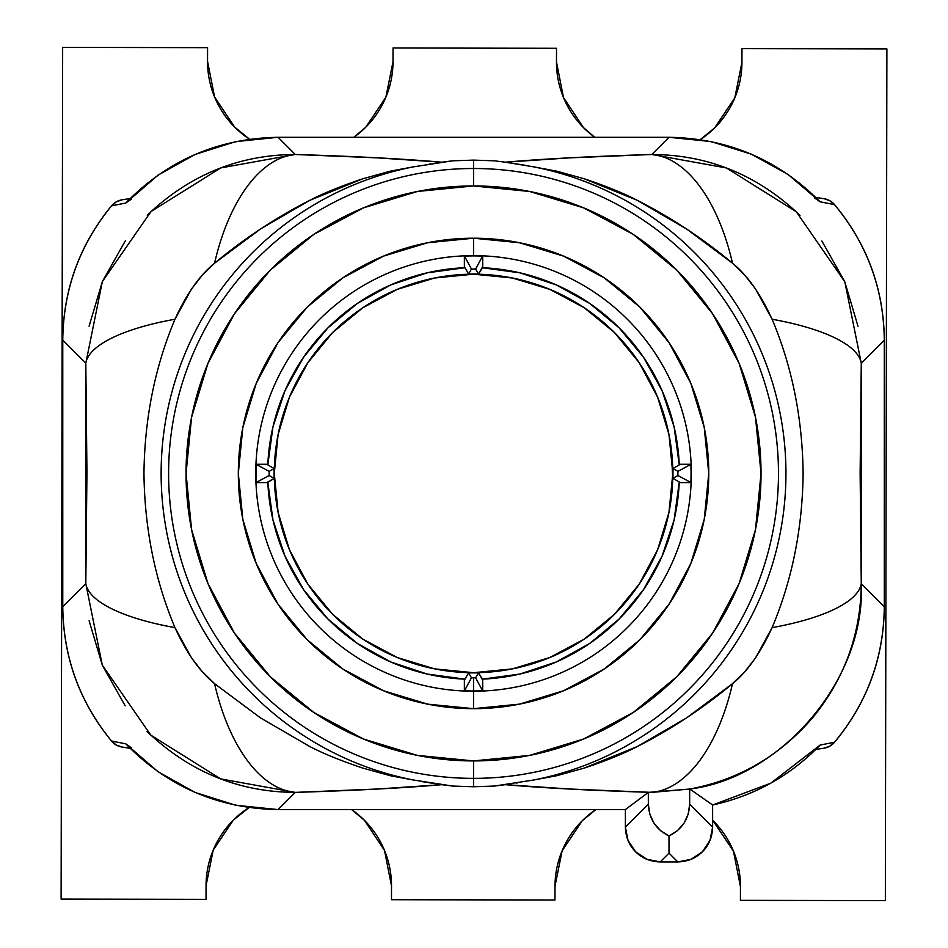 <?xml version="1.0" encoding="UTF-8"?>
<svg xmlns="http://www.w3.org/2000/svg" width="948" height="948" viewBox="0 0 948 948"><rect width="100%" height="100%" fill="white"/><g stroke="black" fill="none" stroke-linecap="round" stroke-linejoin="round"><path stroke-width="1.42" d="M824.89 748.031A17.443 17.443 0 0 1 823.93 748.209L823.919 748.209A17.443 17.337 -98.9 0 0 834.489 742.237L834.489 742.237C867.088 702.989 883.702 657.829 884.306 606.744L861.27 583.707C860.82 633.928 844.632 678.578 812.709 717.648C779.446 756.172 738.492 779.967 689.812 789.032L712.623 804.994C754.466 795.763 790.3 775.784 820.115 745.069L834.489 742.237L820.115 745.069L770.89 783.119L712.623 804.994L689.812 789.032C779.102 778.249 865.868 681.102 861.27 583.707A174.468 51.761 179.1 0 1 772.099 627.635C760.497 652.994 747.297 671.682 732.508 683.674A174.468 88.674 91.8 0 1 651.809 792.386L569.618 789.009L505.379 784.671L494.441 786.058L473.538 786.757L473.538 778.367A304.936 304.936 0 0 0 778.474 473.431A304.936 304.936 0 0 0 473.538 168.507L473.538 185.95A287.493 287.493 0 0 1 761.031 473.431A287.493 287.493 0 0 1 473.538 760.924L473.538 778.367A304.936 304.936 0 0 1 168.602 473.431A304.936 304.936 0 0 1 473.538 168.507L473.538 160.117L452.634 160.816L413.15 166.907A312.425 312.425 0 0 0 413.15 779.967L452.634 786.058L473.538 786.757L452.634 786.058L441.697 784.671L377.458 789.009L295.266 792.386L278.072 809.58L625.384 809.58L648.337 792.386L689.812 789.032L651.809 792.386A174.468 88.674 -88.2 0 0 732.508 683.674L686.53 717.932L637.329 746.526C623.606 753.648 605.938 760.829 584.324 768.07L556.654 775.737L533.925 779.967A312.425 312.425 0 0 0 533.925 166.907L556.63 171.138L584.134 178.734C605.725 185.974 623.357 193.119 637.02 200.194L686.577 228.978L732.508 263.2L744.832 275.24L755.509 288.879L772.099 319.239C792.066 366.698 802.411 418.009 803.122 473.182C802.482 528.534 792.137 580.022 772.099 627.635L755.509 657.995L744.832 671.634L732.508 683.674C702.93 708.31 671.208 729.261 637.329 746.526L584.324 768.07L556.654 775.737L533.925 779.967A312.425 312.425 0 0 0 533.925 166.907L505.379 162.203L569.618 157.866L651.809 154.488L669.004 137.294L278.072 137.294L295.266 154.488L377.458 157.866L441.697 162.203L452.634 160.816L473.538 160.117L494.441 160.816L505.379 162.203L494.441 160.816L473.538 160.117L473.538 168.507A304.936 304.936 0 0 1 778.474 473.431A304.936 304.936 0 0 1 473.538 778.367L473.538 786.757L494.441 786.058L533.925 779.967M533.925 166.907L556.63 171.138L584.134 178.734L637.02 200.194C671.148 217.578 702.978 238.576 732.508 263.2C747.356 275.264 760.545 293.951 772.099 319.239A174.468 51.761 0.9 0 1 861.27 363.167L884.306 340.119L861.27 363.167L860.132 473.644L861.27 583.707L884.306 606.744L884.33 340.119L884.33 606.744L884.306 340.119C883.702 289.045 867.088 243.885 834.489 204.638L834.524 204.602A17.443 17.443 0 0 0 823.93 198.665A17.443 17.443 0 0 1 824.879 198.843M116.32 745.033L111.52 741.052A17.443 17.443 0 0 0 122.185 747.083L116.32 745.033M814.296 197.788L820.115 201.806L834.489 204.638A17.443 17.337 -81.1 0 0 823.93 198.665L829.749 200.692L834.489 204.638L820.115 201.806L788.072 174.456L751.195 154.097L710.953 141.536L669.004 137.294L278.072 137.294L235.708 141.619L195.11 154.429L157.961 175.179L125.8 203.026L111.52 205.823L116.32 201.841L122.185 199.791A17.443 17.443 0 0 0 111.52 205.823A17.443 17.443 0 0 1 122.185 199.791A17.443 17.337 81.1 0 0 111.556 205.846C79.608 244.88 63.35 289.638 62.769 340.119L62.746 606.744L85.806 583.707L86.943 472.412L85.806 363.167L62.769 340.119L85.806 363.167L85.806 583.707L62.769 606.744L62.769 340.119C63.35 289.638 79.608 244.88 111.556 205.846L125.8 203.026L131.665 198.926M638.502 585.224L614.446 614.34L584.241 639.118L549.793 657.533L512.418 668.873L473.538 672.701A199.27 199.27 0 0 1 274.268 473.431A199.27 199.27 0 0 1 473.538 274.173L512.418 278.001L549.793 289.341L584.241 307.756L614.446 332.535L638.857 362.183M274.339 478.645A199.27 199.27 0 0 0 278.096 512.311L274.268 473.431L274.647 478.669L274.268 473.431L278.096 434.563L289.436 397.176L307.851 362.729L332.63 332.535L361.745 308.479M308.574 361.65L332.63 332.535L362.835 307.756L397.283 289.341L434.658 278.001L473.538 274.173A199.27 199.27 0 0 1 672.807 473.431A199.27 199.27 0 0 1 473.538 672.701L434.658 668.873A199.27 199.27 0 0 0 468.336 672.642L449.056 671.196M274.327 468.383L274.647 478.669L274.327 468.383M267.846 464.271L256.209 464.378A217.519 217.519 0 0 0 256.209 482.496L256.019 482.603A217.708 217.708 0 0 1 256.019 464.271L269.173 471.369L274.114 468.513L269.173 471.369L269.173 475.505L274.114 478.361L274.114 468.513L267.822 464.876A205.894 205.894 0 0 1 464.982 267.715L468.62 274.008L471.464 269.066L468.62 274.008L478.456 274.008L475.612 269.066L471.464 269.066L464.473 256.102A217.519 217.519 0 0 1 482.603 256.102L482.603 256.102A217.519 217.519 0 0 0 464.473 256.102L464.366 255.913A217.708 217.708 0 0 1 482.71 255.913L482.698 267.739L482.71 255.913A217.708 217.708 0 0 0 473.538 255.723L473.538 255.652A217.779 217.779 0 0 1 691.317 473.431A217.779 217.779 0 0 1 473.538 691.211L473.538 691.151A217.708 217.708 0 0 1 464.366 690.962L471.464 677.808L475.612 677.808L482.603 690.772A217.519 217.519 0 0 1 473.538 690.962L473.538 677.808L475.612 677.808L478.456 672.867L468.62 672.867L471.464 677.808L473.538 677.808L473.538 690.962A217.519 217.519 0 0 0 482.603 690.772L482.698 679.135A205.894 205.894 0 0 0 679.23 482.603L691.056 482.603A217.708 217.708 0 0 0 691.056 464.271L679.23 464.271L691.056 464.271A217.708 217.708 0 0 1 691.056 482.603L690.867 482.496A217.519 217.519 0 0 0 690.867 464.378L690.867 464.378A217.519 217.519 0 0 1 690.867 482.496L677.903 475.505L677.903 471.369L672.962 468.513L672.962 478.361L677.903 475.505L672.962 478.361L679.254 481.987A205.894 205.894 0 0 1 482.094 679.159L478.456 672.867L475.612 677.808L482.71 690.962A217.708 217.708 0 0 1 473.538 691.151L473.538 708.666A235.222 235.222 0 0 0 708.76 473.431A235.222 235.222 0 0 0 473.538 238.209L473.538 255.652A217.779 217.779 0 0 1 691.317 473.431A217.779 217.779 0 0 1 473.538 691.211A217.779 217.779 0 0 1 255.759 473.431A217.779 217.779 0 0 1 473.538 255.652L473.538 255.723A217.708 217.708 0 0 0 464.366 255.913L464.378 267.739A205.894 205.894 0 0 0 267.846 464.271L256.019 464.271A217.708 217.708 0 0 0 256.019 482.603L267.846 482.603A205.894 205.894 0 0 0 464.378 679.135L464.366 690.962A217.708 217.708 0 0 0 482.71 690.962L482.698 679.135M473.538 185.95L417.452 191.472L363.522 207.837L313.812 234.393L270.251 270.156L234.5 313.717L207.932 363.416L191.567 417.345L186.045 473.431L191.567 529.517L207.932 583.458L234.5 633.157L270.251 676.718L313.812 712.469L363.522 739.037L417.452 755.402L473.538 760.924L529.624 755.402L583.553 739.037L633.252 712.469L676.825 676.718L712.576 633.157L739.144 583.458L755.497 529.517L761.031 473.431L755.497 417.345L739.144 363.416L712.576 313.717L676.825 270.156L633.252 234.393L583.553 207.837L529.624 191.472L473.538 185.95L473.538 168.507A304.936 304.936 0 0 0 168.602 473.431A304.936 304.936 0 0 0 473.538 778.367L473.538 760.924A287.493 287.493 0 0 1 186.045 473.431A287.493 287.493 0 0 1 473.538 185.95M734.842 97.763A92.726 92.726 0 0 0 741.94 62.367A92.726 92.726 0 0 1 700.228 139.629A92.726 92.726 0 0 0 714.591 127.944M714.721 127.826A92.726 92.726 0 0 0 734.783 97.917M353.829 137.294L365.727 127.257L385.883 97.206L393.005 61.739A92.726 92.726 0 0 1 353.794 137.294M393.029 47.992L556.512 48.289L556.488 62.035L563.479 97.526L583.518 127.648L594.787 137.294A92.726 92.726 0 0 1 556.488 62.035L556.512 48.289L393.029 47.992L393.005 61.739L393.029 47.992M700.252 139.629L714.662 127.885L734.807 97.834L741.94 62.367L741.964 48.632L886.89 48.893L885.349 900.6L740.424 900.339L740.447 886.605L733.444 851.103L712.623 820.21A92.726 92.726 0 0 1 740.447 886.605L740.424 900.339L885.349 900.6L886.89 48.893L741.964 48.632L741.94 62.367M384.521 850.475L391.512 885.953A92.726 92.726 0 0 0 351.601 809.58A92.726 92.726 0 0 1 391.512 885.965L391.488 899.711L554.971 900.008L554.995 886.262A92.726 92.726 0 0 1 595.83 809.58L582.273 820.743L562.117 850.794L554.995 886.262L554.971 900.008L391.488 899.711L391.512 885.965L384.521 850.475L364.482 820.352L351.625 809.58M214.556 96.897L207.553 61.395L207.576 47.661L62.651 47.4L61.11 899.107L206.036 899.368L206.06 885.633A92.726 92.726 0 0 1 249.028 807.566L233.338 820.115L213.193 850.166L206.06 885.633L206.036 899.368L61.11 899.107L62.651 47.4L207.576 47.661L207.553 61.395L214.556 96.897L234.594 127.02L249.597 139.238A92.726 92.726 0 0 1 207.553 61.395A92.726 92.726 0 0 0 249.62 139.226M563.479 97.526L556.488 62.035M249.028 807.566A92.726 92.726 0 0 0 233.362 820.103M233.327 820.127A92.726 92.726 0 0 0 213.217 850.107M213.158 850.226A92.726 92.726 0 0 0 206.06 885.574M740.447 886.51A92.726 92.726 0 0 0 733.491 851.197M733.408 851.008A92.726 92.726 0 0 0 713.465 821.051M713.334 820.921A92.726 92.726 0 0 0 712.623 820.21M595.83 809.58A92.726 92.726 0 0 0 582.368 820.648M582.167 820.85A92.726 92.726 0 0 0 562.164 850.664M562.057 850.925A92.726 92.726 0 0 0 554.995 886.107M468.122 672.63L478.953 672.63L468.122 672.63M671.303 497.842L672.736 478.645L671.303 449.032M478.953 274.245L468.3 274.553L478.953 274.245M413.15 779.967L390.446 775.737L362.942 768.141C341.351 760.9 323.718 753.755 310.055 746.68L260.487 717.897L214.568 683.674L202.232 671.634L191.567 657.995L174.977 627.635C154.927 579.998 144.582 528.498 143.954 473.123C144.677 417.973 155.01 366.675 174.977 319.239L191.567 288.879L202.244 275.24L214.568 263.2L260.546 228.942L309.735 200.348C323.469 193.226 341.138 186.045 362.752 178.793L390.422 171.138L413.15 166.907A312.425 312.425 0 0 0 413.15 779.967M131.654 747.948L125.8 743.848L157.961 771.696L195.11 792.445L235.708 805.255L278.072 809.58L625.384 809.58L625.384 827.106L628.038 840.449L635.575 851.731L646.856 859.279L660.199 861.922L677.808 861.922L691.139 859.279L702.432 851.731L709.969 840.449L712.623 827.106L712.623 804.994L712.623 827.106L689.67 804.165L689.67 788.926L689.67 804.165L712.623 827.106C712.292 837.131 708.891 845.343 702.432 851.731C696.033 858.201 687.833 861.59 677.808 861.922L669.004 853.117L660.199 861.922L677.808 861.922L669.004 853.117L669.004 835.982L677.465 830.661L684.053 823.148L688.236 814.071L689.67 804.165C688.995 818.823 682.098 829.429 669.004 835.982C655.898 829.429 649.013 818.823 648.337 804.165L648.337 792.386L625.384 809.58L625.384 827.106L648.337 804.165L649.771 814.071L653.954 823.148L660.543 830.661L669.004 835.982L669.004 853.117L660.199 861.922C650.174 861.59 641.962 858.201 635.575 851.731C629.105 845.343 625.716 837.131 625.384 827.106L648.337 804.165L648.337 792.386L651.809 792.386C590.367 790.478 541.557 787.907 505.379 784.671L511.245 783.818M884.306 606.744L884.306 606.744C883.702 657.829 867.088 702.989 834.489 742.237L829.749 746.183L823.93 748.209A17.443 17.443 0 0 0 834.524 742.272C867.183 703.001 883.785 657.829 884.33 606.744L884.33 340.119C883.785 289.045 867.183 243.873 834.524 204.602M125.8 743.848L111.556 741.028A17.443 17.337 98.9 0 0 122.185 747.083A17.443 17.443 0 0 1 111.52 741.052L111.556 741.028C79.608 701.994 63.35 657.237 62.769 606.744L62.769 606.744C63.35 657.237 79.608 701.994 111.556 741.028L125.8 743.848C167.512 786.615 218.265 808.525 278.072 809.58L295.266 792.386C238.647 792.101 189.256 771.802 147.082 731.512M821.88 241.041L844.739 281.627L857.999 326.231M820.115 201.806C778.533 159.821 728.171 138.313 669.004 137.294L651.809 154.488C708.429 154.773 757.819 175.072 799.994 215.362M147.26 215.184C189.399 175.001 238.742 154.773 295.266 154.488L278.072 137.294C218.265 138.349 167.512 160.259 125.8 203.026M89.088 326.171L102.408 281.461L125.349 240.816M125.183 705.822L102.36 665.295L89.1 620.762M473.538 708.666L427.643 704.139L383.525 690.76L342.856 669.015L307.211 639.77L277.954 604.125L256.221 563.456L242.83 519.326L238.315 473.431L242.83 427.548L256.221 383.419L277.954 342.749L307.211 307.105L342.856 277.859L383.525 256.114L427.643 242.735L473.538 238.209L519.433 242.735L563.55 256.114L604.22 277.859L639.864 307.105L669.122 342.749L690.855 383.419L704.245 427.548L708.76 473.431L704.245 519.326L690.855 563.456L669.122 604.125L639.864 639.77L604.22 669.015L563.55 690.76L519.433 704.139L473.538 708.666L473.538 691.211A217.779 217.779 0 0 1 255.759 473.431A217.779 217.779 0 0 1 473.538 255.652L473.538 238.209A235.222 235.222 0 0 0 238.315 473.431A235.222 235.222 0 0 0 473.538 708.666M772.099 627.635A174.468 51.761 -0.9 0 0 861.27 583.707L861.27 363.167L844.787 281.746L796.273 211.748L726.381 167.962L651.809 154.488A174.468 88.674 88.2 0 1 732.508 263.2A174.468 88.674 -91.8 0 0 651.809 154.488C590.367 156.396 541.557 158.968 505.379 162.203L525.417 165.308M861.27 363.167A174.468 51.761 -179.1 0 0 772.099 319.239M214.568 683.674C199.72 671.599 186.531 652.923 174.977 627.635A174.468 51.761 -179.1 0 1 85.806 583.707L102.289 665.129L150.803 735.127L220.694 778.912L295.266 792.386A174.468 88.674 -91.8 0 1 214.568 683.674A174.468 88.674 88.2 0 0 295.266 792.386C356.709 790.478 405.519 787.907 441.697 784.671L421.659 781.567M85.806 583.707A174.468 51.761 0.9 0 0 174.977 627.635M174.977 319.239A174.468 51.761 179.1 0 0 85.806 363.167A174.468 51.761 -0.9 0 1 174.977 319.239C186.578 293.88 199.779 275.193 214.568 263.2A174.468 88.674 -88.2 0 1 295.266 154.488L220.766 167.926L151.052 211.511L102.36 281.58L85.806 363.167M435.831 163.056L441.697 162.203C405.519 158.968 356.709 156.396 295.266 154.488A174.468 88.674 91.8 0 0 214.568 263.2C244.146 238.564 275.868 217.613 309.735 200.348L362.752 178.793L390.422 171.138L413.15 166.907M679.23 482.603L691.056 482.603L677.903 475.505L677.903 471.369L690.867 464.378L677.903 471.369L672.962 468.513L679.254 464.876L672.962 468.513L672.962 478.361L679.254 481.987L674.135 519.883L662.083 556.168L643.538 589.597L619.127 619.032L589.703 643.431L556.263 661.988L519.978 674.028L482.496 679.135L478.456 672.867L468.62 672.867L464.982 679.159A205.894 205.894 0 0 1 267.822 481.987L274.114 478.361L269.173 475.505L256.019 482.603L267.846 482.603M672.807 472.329L672.807 474.344M464.378 267.739L464.366 255.913L471.464 269.066L475.612 269.066L482.603 256.102L475.612 269.066L478.456 274.008L482.496 267.739M478.74 274.233L497.937 275.667M482.094 267.715A205.894 205.894 0 0 1 679.254 464.876L674.135 426.991L662.083 390.706L643.538 357.278L619.127 327.842L589.703 303.431L556.263 284.886L519.978 272.846L482.094 267.715L478.456 274.008L468.62 274.008L464.982 267.715L427.098 272.846L390.813 284.886L357.372 303.431L327.949 327.842L303.538 357.278L284.993 390.706L272.941 426.991L267.822 464.876L274.114 468.513L274.114 478.361L267.834 482.402L272.941 519.883L284.993 556.168L303.538 589.597L327.949 619.032L357.372 643.431L390.813 661.988L427.098 674.028L464.982 679.159L468.62 672.867L471.464 677.808L464.473 690.772A217.519 217.519 0 0 0 473.538 690.962A217.519 217.519 0 0 1 464.473 690.772L464.378 679.135M256.209 482.496A217.519 217.519 0 0 1 256.209 464.378L269.173 471.369L269.173 475.505L256.209 482.496M668.589 514.195L662.569 536.485M657.142 550.883L656.68 551.949M656.561 552.234L645.683 573.813M584.786 308.112L614.446 332.535L639.225 362.729L657.639 397.176L668.98 434.563L672.807 473.431L668.98 512.311L657.639 549.698L639.225 584.146L614.446 614.34L585.319 638.395M573.433 645.861L552.459 656.407M551.926 656.644L550.954 657.047M536.615 662.462L516.518 668.02M515.961 668.139L514.278 668.494M498.008 671.196L479.013 672.63M514.302 278.38L536.58 284.4M550.978 289.827L573.896 301.286M645.979 373.571L657.142 395.991M662.569 410.389L668.589 432.679M274.339 467.945L275.773 448.961M278.475 432.691L278.831 431.032M278.961 430.451L284.519 410.354M289.922 396.015L290.325 395.067M290.574 394.498L301.417 373.026M373.666 301.002L394.712 290.42M395.055 290.278L396.098 289.827M410.496 284.4L432.774 278.38M449.139 275.667L468.336 274.233M432.798 668.494L410.448 662.462M396.122 657.047L373.109 645.552M362.326 638.786L332.63 614.34L308.183 584.643M301.12 573.339L289.922 550.847M284.519 536.521L278.475 514.172M275.773 497.913L274.339 478.918M267.834 482.402A205.894 205.894 0 0 0 464.579 679.135M434.658 668.873L397.283 657.533L362.835 639.118L332.63 614.34L307.851 584.146L289.436 549.698L278.096 512.311M672.807 472.305L672.736 468.229M672.736 478.645L672.807 474.521M122.185 199.791L130.137 198.559M111.556 205.846L111.52 205.823C79.525 244.868 63.267 289.638 62.746 340.119M62.769 606.744L62.746 606.744C63.267 657.237 79.525 702.006 111.52 741.052M834.489 204.638C867.088 243.885 883.702 289.045 884.306 340.119M517.786 782.835L516.186 783.084L517.786 782.835M429.278 164.04L430.89 163.791L429.278 164.04M130.137 748.316L122.185 747.083M815.79 197.421L823.93 198.665M815.79 749.453L823.93 748.209"/></g></svg>
